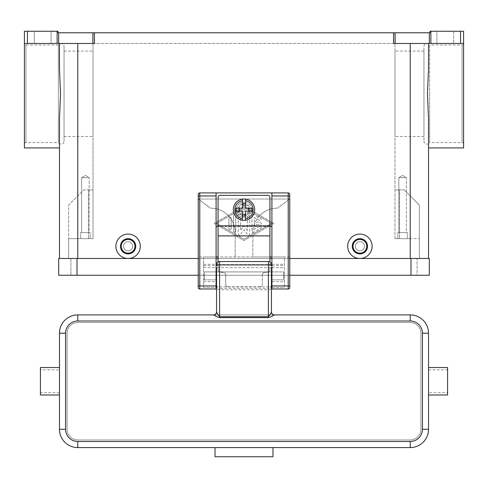<?xml version="1.0" encoding="UTF-8"?>
<svg xmlns="http://www.w3.org/2000/svg" width="488" height="488" viewBox="0 0 488 488"><rect width="100%" height="100%" fill="white"/><g stroke="black" fill="none" stroke-linecap="round" stroke-linejoin="round"><path stroke-width="0.37" stroke-dasharray="2.44 1.83" d="M423.95 141.062A3.05 3.05 0 0 0 429.641 142.588L429.641 44.987A3.05 3.05 0 0 0 423.95 46.512L423.95 141.062L423.95 46.512M429.641 93.787L429.641 142.588L462.075 142.588A1.525 1.525 0 0 1 463.6 144.112L463.6 43.462A1.525 1.525 0 0 1 462.075 44.987L462.075 142.588L462.075 44.987L429.641 44.987L429.641 93.787M395.097 43.462L393.572 43.462L393.572 32.788L395.097 32.788L395.097 43.462L429.342 43.462L429.342 32.788L430.05 32.788L430.05 31.262L463.6 31.262L463.6 144.112M430.867 31.262L430.867 43.462L463.6 43.462L428.525 43.462L463.6 43.462L463.6 147.925M428.525 147.925L428.525 118.755L428.525 147.925L428.525 118.755L427.476 93.787L428.525 68.82L428.525 43.462L410.225 43.462L428.525 43.462L428.525 68.82L428.525 43.462M393.572 43.462L410.225 43.462L393.572 43.462M430.867 43.462L429.342 43.462M453.688 43.462L436.912 43.462L453.688 43.462L453.688 31.262L436.912 31.262L436.912 43.462L453.688 43.462L436.912 43.462L436.912 31.262L453.688 31.262L436.912 31.262L453.688 31.262L453.688 43.462M359.9 258.488A12.2 12.2 0 0 0 372.1 246.287A12.2 12.2 0 0 0 359.9 234.088A12.2 12.2 0 0 0 347.7 246.287A12.2 12.2 0 0 0 359.9 258.488L128.1 258.488A12.2 12.2 0 0 0 140.3 246.287A12.2 12.2 0 0 0 128.1 234.088A12.2 12.2 0 0 0 115.9 246.287A12.2 12.2 0 0 0 128.1 258.488L359.9 258.488M393.572 32.788L94.428 32.788L94.428 43.462L24.4 43.462L24.4 31.262L27.45 31.262L27.45 43.462M244 206.253L214.262 223.412L244 240.572L273.738 223.412L244 206.253L273.738 223.412L244 240.572L214.262 223.412L244 206.253M359.9 238.662A7.625 7.625 0 0 0 352.275 246.287A7.625 7.625 0 0 0 359.9 253.912A7.625 7.625 0 0 0 367.525 246.287A7.625 7.625 0 0 0 359.9 238.662A7.625 7.625 0 0 0 352.275 246.287A7.625 7.625 0 0 0 359.9 253.912A7.625 7.625 0 0 0 367.525 246.287A7.625 7.625 0 0 0 359.9 238.662A7.625 7.625 0 0 0 352.275 246.287A7.625 7.625 0 0 0 359.9 253.912A7.625 7.625 0 0 0 367.525 246.287A7.625 7.625 0 0 0 359.9 238.662M359.9 239.425A6.862 6.862 0 0 0 353.037 246.287A6.862 6.862 0 0 0 359.9 253.15A6.862 6.862 0 0 0 366.762 246.287A6.862 6.862 0 0 0 359.9 239.425M128.1 253.912A7.625 7.625 0 0 1 120.475 246.287A7.625 7.625 0 0 1 128.1 238.662A7.625 7.625 0 0 1 135.725 246.287A7.625 7.625 0 0 1 128.1 253.912A7.625 7.625 0 0 1 120.475 246.287A7.625 7.625 0 0 1 128.1 238.662A7.625 7.625 0 0 1 135.725 246.287A7.625 7.625 0 0 1 128.1 253.912A7.625 7.625 0 0 1 120.475 246.287A7.625 7.625 0 0 1 128.1 238.662A7.625 7.625 0 0 1 135.725 246.287A7.625 7.625 0 0 1 128.1 253.912M128.1 253.15A6.862 6.862 0 0 1 121.237 246.287A6.862 6.862 0 0 1 128.1 239.425A6.862 6.862 0 0 1 134.963 246.287A6.862 6.862 0 0 1 128.1 253.15M57.133 43.462L57.133 31.262L57.95 31.262L57.95 32.788L94.428 32.788M429.342 32.788L395.097 32.788M57.133 31.262L27.45 31.262M51.087 31.262L34.312 31.262L51.087 31.262L34.312 31.262L51.087 31.262L51.087 43.462L51.087 31.262M34.312 43.462L51.087 43.462L34.312 43.462L51.087 43.462L34.312 43.462L34.312 31.262L34.312 43.462M64.05 46.512L64.05 141.062L64.05 46.512A3.05 3.05 0 0 0 58.359 44.987L58.359 93.787L58.359 44.987L25.925 44.987L25.925 93.787L25.925 44.987A1.525 1.525 0 0 1 24.4 43.462L24.4 147.925M24.4 144.112A1.525 1.525 0 0 1 25.925 142.588L25.925 93.787L25.925 142.588L58.359 142.588L58.359 93.787L58.359 142.588A3.05 3.05 0 0 0 64.05 141.062M59.475 43.462L59.475 68.82L59.475 43.462L24.4 43.462L77.775 43.462L59.475 43.462L59.475 68.82L60.524 93.787L59.475 118.755L59.475 147.925M235.155 232.562A24.4 24.4 0 0 0 210.755 208.162L210.755 208.162A24.4 24.4 0 0 1 235.155 232.562L235.155 256.962L235.155 232.562M198.25 199.012L210.45 208.162L198.25 199.012L289.75 199.012L277.55 208.162L289.75 199.012L198.25 199.012L198.25 256.962L252.845 256.962L252.845 232.562A24.4 24.4 0 0 1 259.994 215.312A24.4 24.4 0 0 0 252.845 232.562L252.845 256.962L289.75 256.962L289.75 194.438A1.525 1.525 0 0 0 288.225 192.912L199.775 192.912A1.525 1.525 0 0 0 198.25 194.438L198.25 199.012M277.245 208.162L277.245 208.162A24.4 24.4 0 0 0 259.994 215.312A24.4 24.4 0 0 1 277.245 208.162M428.525 258.488L410.225 258.488L428.525 258.488M59.475 258.488L77.775 258.488L59.475 258.488M64.05 136.487L64.05 51.087L64.05 136.487L93.025 136.487L93.025 51.087L64.05 51.087M93.025 51.087L93.025 136.487M423.95 136.487L423.95 51.087L423.95 136.487L394.975 136.487L394.975 51.087L423.95 51.087M394.975 51.087L394.975 136.487M216.55 223.412L244 207.577L271.45 223.412L244 239.248L216.55 223.412L244 207.577L271.45 223.412L244 239.248L216.55 223.412M252.003 215.495L252.003 231.33A1.141 1.141 0 0 0 253.723 232.319L260.586 228.36A1.147 1.147 0 0 0 261.001 226.798A1.147 1.147 0 0 0 259.439 226.377L254.297 229.348L254.297 224.553L260.012 224.553A1.147 1.147 0 0 0 261.153 223.412A1.147 1.147 0 0 0 260.012 222.272L254.297 222.272L254.297 217.477L259.439 220.448A1.147 1.147 0 0 0 261.001 220.027A1.147 1.147 0 0 0 260.586 218.465L253.723 214.506A1.147 1.147 0 0 0 252.003 215.495A1.147 1.147 0 0 1 253.723 214.506L260.586 218.465A1.147 1.147 0 0 1 261.001 220.027A1.147 1.147 0 0 1 259.439 220.448L254.297 217.477L254.297 222.272L260.012 222.272A1.147 1.147 0 0 1 261.153 223.412A1.147 1.147 0 0 1 260.012 224.553L254.297 224.553L254.297 229.348L259.439 226.377A1.147 1.147 0 0 1 261.001 226.798A1.147 1.147 0 0 1 260.586 228.36L253.723 232.319A1.147 1.147 0 0 1 252.003 231.33L252.003 215.495M228.903 228.555A1.147 1.147 0 0 0 230.043 229.702A1.147 1.147 0 0 0 231.19 228.555L231.19 218.27A1.147 1.147 0 0 0 230.043 217.123A1.147 1.147 0 0 0 228.903 218.27L228.903 228.555L228.903 218.27A1.147 1.147 0 0 1 230.043 217.123A1.147 1.147 0 0 1 231.19 218.27L231.19 228.555A1.147 1.147 0 0 1 230.043 229.702A1.147 1.147 0 0 1 228.903 228.555M233.477 215.629L233.477 231.196A1.147 1.147 0 0 0 234.618 232.343A1.147 1.147 0 0 0 235.765 231.196L235.765 216.288L244.573 211.206A1.147 1.147 0 0 0 244.988 209.645A1.147 1.147 0 0 0 243.427 209.224L234.051 214.641A1.141 1.141 0 0 0 233.477 215.629A1.147 1.147 0 0 1 234.051 214.641L243.427 209.224A1.147 1.147 0 0 1 244.988 209.645A1.147 1.147 0 0 1 244.573 211.206L235.765 216.288L235.765 231.196A1.147 1.147 0 0 1 234.618 232.343A1.147 1.147 0 0 1 233.477 231.196L233.477 215.629M247.428 230.44L244 225.7L240.572 230.44L240.572 218.27A1.141 1.141 0 0 0 239.425 217.123A1.141 1.141 0 0 0 238.278 218.27L238.278 233.965A1.141 1.141 0 0 0 240.352 234.636L244 229.598L247.648 234.636A1.141 1.141 0 0 0 249.722 233.965L249.722 212.859A1.147 1.147 0 0 0 248.575 211.713A1.147 1.147 0 0 0 247.428 212.859L247.428 230.44L247.428 212.859A1.147 1.147 0 0 1 248.575 211.713A1.147 1.147 0 0 1 249.722 212.859L249.722 233.965A1.147 1.147 0 0 1 247.648 234.636L244 229.598L240.352 234.636A1.147 1.147 0 0 1 238.278 233.965L238.278 218.27A1.141 1.141 0 0 1 239.425 217.123A1.141 1.141 0 0 1 240.572 218.27L240.572 230.44L244 225.7L247.428 230.44M77.775 258.488L77.775 238.662L93.025 238.662L93.025 43.462L93.025 238.662L93.025 189.862L88.45 189.862L93.025 189.862L93.025 238.662L68.625 238.662L68.625 205.112L83.875 189.862L88.45 189.862L83.875 189.862L68.625 205.112L68.625 258.488L77.775 258.488L68.625 258.488L68.625 238.662L93.025 238.662L68.625 238.662L77.775 238.662L77.775 258.488L419.375 258.488L77.775 258.488L77.775 43.462M93.025 43.462L394.975 43.462L93.025 43.462M417.087 258.488L70.912 258.488L417.087 258.488L417.087 275.262L77.013 275.262L417.087 275.262L417.087 258.488M419.375 205.112L419.375 258.488L419.375 205.112L404.125 189.862L419.375 205.112M394.975 189.862L399.55 189.862L394.975 189.862L394.975 238.662L419.375 238.662L399.55 238.662L399.55 189.862L404.125 189.862L399.55 189.862L399.55 238.662L394.975 238.662L410.225 238.662L394.975 238.662L394.975 43.462L394.975 189.862M198.25 275.262L289.75 275.262M77.013 275.262L58.712 275.262L58.712 258.488L77.013 258.488L77.013 275.262L70.912 275.262L429.287 275.262L429.287 258.488L77.013 258.488L77.013 275.262L77.013 258.488M198.25 258.488L216.093 258.488M218.075 258.488L269.925 258.488M271.907 258.488L289.75 258.488M70.912 258.488L70.912 275.262L70.912 258.488M90.127 238.662L80.672 238.662L90.127 238.662L80.672 238.662L80.672 232.562L90.127 232.562L90.127 238.662L80.672 238.662L80.672 232.562L90.127 232.562L90.127 238.662M128.1 241.713A4.575 4.575 0 0 0 123.525 246.287A4.575 4.575 0 0 0 128.1 250.862A4.575 4.575 0 0 0 132.675 246.287A4.575 4.575 0 0 0 128.1 241.713A4.575 4.575 0 0 1 132.675 246.287A4.575 4.575 0 0 1 128.1 250.862A4.575 4.575 0 0 1 123.525 246.287A4.575 4.575 0 0 1 128.1 241.713A4.575 4.575 0 0 1 132.675 246.287A4.575 4.575 0 0 1 128.1 250.862A4.575 4.575 0 0 1 123.525 246.287A4.575 4.575 0 0 1 128.1 241.713A4.575 4.575 0 0 1 132.675 246.287A4.575 4.575 0 0 1 128.1 250.862A4.575 4.575 0 0 1 123.525 246.287A4.575 4.575 0 0 1 128.1 241.713M359.9 241.713A4.575 4.575 0 0 0 355.325 246.287A4.575 4.575 0 0 0 359.9 250.862A4.575 4.575 0 0 0 364.475 246.287A4.575 4.575 0 0 0 359.9 241.713A4.575 4.575 0 0 0 355.325 246.287A4.575 4.575 0 0 0 359.9 250.862A4.575 4.575 0 0 0 364.475 246.287A4.575 4.575 0 0 0 359.9 241.713A4.575 4.575 0 0 1 364.475 246.287A4.575 4.575 0 0 1 359.9 250.862A4.575 4.575 0 0 1 355.325 246.287A4.575 4.575 0 0 1 359.9 241.713A4.575 4.575 0 0 0 355.325 246.287A4.575 4.575 0 0 0 359.9 250.862A4.575 4.575 0 0 0 364.475 246.287A4.575 4.575 0 0 0 359.9 241.713M244 215.787A6.1 6.1 0 0 0 250.1 209.688A6.1 6.1 0 0 0 244 203.588A6.1 6.1 0 0 0 237.9 209.688A6.1 6.1 0 0 0 244 215.787A6.1 6.1 0 0 0 250.1 209.688A6.1 6.1 0 0 0 244 203.588A6.1 6.1 0 0 0 237.9 209.688A6.1 6.1 0 0 0 244 215.787A6.1 6.1 0 0 0 250.1 209.688A6.1 6.1 0 0 0 244 203.588A6.1 6.1 0 0 0 237.9 209.688A6.1 6.1 0 0 0 244 215.787A6.1 6.1 0 0 0 250.1 209.688A6.1 6.1 0 0 0 244 203.588A6.1 6.1 0 0 0 237.9 209.688A6.1 6.1 0 0 0 244 215.787M407.327 238.662L397.873 238.662L407.327 238.662L397.873 238.662L397.873 232.562L407.327 232.562L407.327 238.662L397.873 238.662L397.873 232.562L407.327 232.562L407.327 238.662M90.127 232.562L80.672 232.562L90.127 232.562M81.648 232.562L89.151 232.562L81.648 232.562L81.648 177.662L89.151 177.662L89.151 232.562L81.648 232.562L89.151 232.562L89.151 177.662L81.648 177.662L85.4 175.405L89.151 177.662L81.648 177.662L89.151 177.662L85.4 175.405L81.648 177.662L81.648 232.562M407.327 232.562L397.873 232.562L407.327 232.562M398.849 232.562L406.351 232.562L398.849 232.562L398.849 177.662L406.351 177.662L406.351 232.562L398.849 232.562L406.351 232.562L406.351 177.662L398.849 177.662L402.6 175.405L406.351 177.662L398.849 177.662L406.351 177.662L402.6 175.405L398.849 177.662L398.849 232.562M289.75 256.962L289.75 287.462L289.305 288.542L288.225 288.988L271.907 288.988L271.907 287.462L284.412 287.462L284.412 256.962L271.907 256.962L271.907 287.462L284.412 287.462L284.412 256.962M203.588 256.962L203.588 287.462L216.093 287.462L216.093 256.962L203.588 256.962L203.588 287.462L216.093 287.462L216.093 288.988L199.775 288.988L198.695 288.542L198.25 287.462L198.25 256.962M271.907 192.912L271.907 256.962M269.925 256.962L218.075 256.962M216.093 256.962L216.093 192.912M271.907 279.837L284.412 279.837L271.907 279.837L283.65 279.837L283.65 271.907L271.907 271.907M271.907 267.637L284.412 267.637M203.588 267.637L216.093 267.637M203.588 279.837L216.093 279.837L203.588 279.837M269.925 226.463L218.075 226.475L218.075 197.487A2.135 2.135 0 0 1 220.21 195.352L267.79 195.352A2.135 2.135 0 0 1 269.925 197.487L269.925 269.907A2.135 2.123 0 0 1 268.162 271.993L264.063 272.713A2.135 2.123 180 0 0 262.3 274.805L262.3 274.634A2.135 2.123 0 0 1 264.063 272.548L268.162 271.828A2.135 2.123 180 0 0 269.925 269.736M225.7 284.644A2.135 2.123 180 0 0 227.835 286.767L227.835 286.938A2.135 2.123 0 0 1 225.7 284.815L225.7 274.805A2.135 2.123 180 0 0 223.937 272.713L219.838 271.993A2.135 2.123 0 0 1 218.075 269.907L218.075 226.475M218.075 269.736A2.135 2.123 180 0 0 219.838 271.828L223.937 272.548A2.135 2.123 0 0 1 225.7 274.634M262.3 274.634L262.3 284.815A2.135 2.123 0 0 1 260.165 286.938L260.165 286.767A2.135 2.123 180 0 0 262.3 284.644M227.835 286.767L260.165 286.767M225.7 274.805L225.7 284.815M218.075 261.946L218.075 269.907M244 220.362A10.675 10.675 0 0 1 233.325 209.688A10.675 10.675 0 0 1 244 199.012A10.675 10.675 0 0 1 254.675 209.688A10.675 10.675 0 0 1 244 220.362M245.525 200.666L245.525 208.162L252.095 208.162M252.095 211.213L245.525 211.213L245.525 218.709M235.905 208.162L242.475 208.162L242.475 200.666M242.475 218.709L242.475 211.213L235.905 211.213M269.925 269.907L269.925 261.946M227.835 286.938L260.165 286.938M262.3 284.815L262.3 274.805M244 215.025A5.337 5.337 0 0 0 249.338 209.688A5.337 5.337 0 0 0 244 204.35A5.337 5.337 0 0 0 238.662 209.688A5.337 5.337 0 0 0 244 215.025M244 217.312A7.625 7.625 0 0 1 236.375 209.688A7.625 7.625 0 0 1 244 202.062A7.625 7.625 0 0 0 236.375 209.688A7.625 7.625 0 0 0 244 217.312A7.625 7.625 0 0 0 251.625 209.688A7.625 7.625 0 0 0 244 202.062A7.625 7.625 0 0 1 251.625 209.688A7.625 7.625 0 0 1 244 217.312M216.55 275.567L216.55 267.637L216.55 275.567M216.093 271.907L204.35 271.907L204.35 279.837L204.35 271.907L271.45 271.907L271.45 267.637L271.45 279.837L271.45 271.907L216.55 271.907M216.55 311.863A3.05 3.05 0 0 1 215.659 314.022A3.05 3.05 0 0 0 216.55 311.863L216.55 285.517L217.441 286.468L219.6 286.865L219.6 288.377L217.441 287.542L216.55 285.517M216.55 279.837L216.55 267.637L271.45 267.637L271.45 279.837M271.45 285.517L270.559 287.542L268.4 288.377L268.4 286.865L270.559 286.468L271.45 285.517L271.45 286.676A3.074 3.05 90 0 1 268.4 289.75L219.6 289.75A3.074 3.05 90 0 1 216.55 286.676M272.341 314.022A3.05 3.05 0 0 0 274.5 314.912A3.05 3.05 0 0 1 271.45 311.863A3.05 3.05 0 0 0 272.341 314.022M271.45 311.863L271.45 286.676M213.5 314.912A3.05 3.05 0 0 0 215.659 314.022A3.05 3.05 0 0 1 213.5 314.912L274.5 314.912M271.45 271.907L283.65 271.907L283.65 279.837M410.225 314.912A18.3 18.3 0 0 1 428.525 333.212L428.525 429.287A18.3 18.3 0 0 1 410.225 447.587L77.775 447.587A18.3 18.3 0 0 1 59.475 429.287L59.475 333.212A18.3 18.3 0 0 1 77.775 314.912L410.225 314.912M428.525 392.663L428.525 367.525L428.525 392.663L447.587 392.663L447.587 394.975M447.587 367.525L447.587 392.663M428.525 369.837L447.587 369.837M271.45 264.587A3.05 3.05 0 0 0 270.559 262.428A3.05 3.05 0 0 1 271.45 264.587L219.6 264.587L219.6 261.537A3.05 3.05 0 0 0 216.55 264.587L219.6 264.587L219.6 286.865L268.4 286.865L268.4 261.537L219.6 261.537A3.05 3.05 0 0 0 216.55 264.587M270.559 262.428A3.05 3.05 0 0 0 268.4 261.537A3.05 3.05 0 0 1 270.559 262.428M215.025 447.587L215.025 456.738L272.975 456.738L272.975 447.587M59.475 369.837L59.475 394.975L59.475 369.837L40.413 369.837L40.413 394.975M40.413 367.525L40.413 369.837M59.475 392.663L40.413 392.663M420.9 429.287L420.9 333.212A10.675 10.675 0 0 0 410.225 322.537L77.775 322.537A10.675 10.675 0 0 0 67.1 333.212L67.1 429.287A10.675 10.675 0 0 0 77.775 439.962L410.225 439.962A10.675 10.675 0 0 0 420.9 429.287L420.9 333.212A10.675 10.675 0 0 0 410.225 322.537L77.775 322.537A10.675 10.675 0 0 0 67.1 333.212L67.1 429.287A10.675 10.675 0 0 0 77.775 439.962L410.225 439.962A10.675 10.675 0 0 0 420.9 429.287M460.55 43.462L460.55 31.262M410.225 258.488L410.225 43.462M92.903 43.462L92.903 32.788M58.658 32.788L58.658 43.462M88.45 238.662L88.45 189.862L88.45 238.662M410.988 258.488L410.988 275.262M271.907 281.649L284.412 281.649M271.907 265.502L284.412 265.502M271.907 264.27L284.412 264.27M203.588 264.27L216.093 264.27M203.588 265.502L216.093 265.502M203.588 281.649L216.093 281.649M218.075 235.728L269.925 235.728M268.4 289.75L268.4 288.377L219.6 288.377L219.6 289.75M204.35 279.837L216.093 279.837"/><path stroke-width="0.73" d="M463.6 43.462L463.6 31.262L460.55 31.262L460.55 43.462L463.6 43.462L463.6 147.925L428.525 147.925L428.525 258.488L428.525 118.755L427.476 93.787L428.525 68.82L428.525 43.462M58.658 32.788L57.95 32.788L57.95 31.262L57.133 31.262L57.133 43.462L58.658 43.462L58.658 32.788L92.903 32.788L92.903 43.462L94.428 43.462L94.428 32.788L393.572 32.788L393.572 43.462L460.55 43.462M430.867 43.462L430.867 31.262L430.05 31.262L430.05 32.788L393.572 32.788M94.428 32.788L92.903 32.788M430.867 31.262L460.55 31.262M25.291 31.262L24.4 31.262L24.4 43.462L27.45 43.462L27.45 31.262L25.291 31.262M57.133 31.262L27.45 31.262M59.475 43.462L59.475 68.82L60.524 93.787L59.475 118.755L59.475 258.488L59.475 147.925L24.4 147.925L24.4 43.462M92.903 43.462L58.658 43.462M128.1 258.488A12.2 12.2 0 0 1 115.9 246.287A12.2 12.2 0 0 1 128.1 234.088A12.2 12.2 0 0 1 140.3 246.287A12.2 12.2 0 0 1 128.1 258.488M359.9 258.488A12.2 12.2 0 0 1 347.7 246.287A12.2 12.2 0 0 1 359.9 234.088A12.2 12.2 0 0 1 372.1 246.287A12.2 12.2 0 0 1 359.9 258.488M359.9 253.912A7.625 7.625 0 0 0 367.525 246.287A7.625 7.625 0 0 0 359.9 238.662A7.625 7.625 0 0 0 352.275 246.287A7.625 7.625 0 0 0 359.9 253.912M359.9 253.15A6.862 6.862 0 0 0 366.762 246.287A6.862 6.862 0 0 0 359.9 239.425A6.862 6.862 0 0 0 353.037 246.287A6.862 6.862 0 0 0 359.9 253.15M128.1 238.662A7.625 7.625 0 0 1 135.725 246.287A7.625 7.625 0 0 1 128.1 253.912A7.625 7.625 0 0 1 120.475 246.287A7.625 7.625 0 0 1 128.1 238.662M128.1 239.425A6.862 6.862 0 0 1 134.963 246.287A6.862 6.862 0 0 1 128.1 253.15A6.862 6.862 0 0 1 121.237 246.287A6.862 6.862 0 0 1 128.1 239.425M57.133 43.462L27.45 43.462M410.988 275.262L429.287 275.262L429.287 258.488L410.988 258.488L410.988 275.262L289.75 275.262M198.25 258.488L58.712 258.488L58.712 275.262L198.25 275.262M216.093 258.488L218.075 258.488M269.925 258.488L271.907 258.488M289.75 258.488L410.988 258.488M198.25 194.438A1.525 1.525 0 0 1 199.775 192.912A1.525 1.525 0 0 0 198.25 194.438L198.25 287.462A1.525 1.525 0 0 0 199.775 288.988L199.775 192.912L271.907 192.912L271.907 288.988L288.225 288.988A1.525 1.525 0 0 0 289.75 287.462L289.75 194.438A1.525 1.525 0 0 0 289.305 193.358A1.525 1.525 0 0 1 289.75 194.438M271.907 192.912L288.225 192.912A1.525 1.525 0 0 1 289.305 193.358M198.25 287.462A1.525 1.525 0 0 0 199.775 288.988L216.093 288.988L216.093 192.912M271.907 256.962L269.925 256.962M218.075 256.962L216.093 256.962M218.075 226.463L216.093 226.463M271.907 226.463L269.925 226.463M218.075 261.946L218.075 197.487A2.135 2.135 0 0 1 220.21 195.352L267.79 195.352A2.135 2.135 0 0 1 269.925 197.487L269.925 261.946M244 199.012A10.675 10.675 0 0 1 245.525 199.122L245.525 208.162L252.095 208.162L252.095 211.213L245.525 211.213L245.525 220.253A10.675 10.675 0 0 1 242.475 220.253L242.475 211.213L235.905 211.213L235.905 208.162L242.475 208.162L242.475 199.122A10.675 10.675 0 0 1 244 199.012M245.525 199.122L245.525 200.666A9.15 9.15 0 0 1 245.525 218.709L245.525 220.253A10.675 10.675 0 0 0 245.525 199.122A10.675 10.675 0 0 1 245.525 220.253M248.575 211.213L248.575 208.162M242.475 203.35L245.525 203.35M245.525 205.112L242.475 205.112M242.475 200.666L242.475 199.122A10.675 10.675 0 0 0 242.475 220.253L242.475 218.709A9.15 9.15 0 0 1 242.475 200.666M239.425 208.162L239.425 211.213M245.525 216.025L242.475 216.025M242.475 214.262L245.525 214.262M216.55 271.907L216.093 271.907M216.55 267.637L216.55 311.863A3.05 3.05 -0 0 1 213.5 314.912L216.709 316.7L219.6 317.603L268.4 317.603L271.291 316.7L274.5 314.912L410.225 314.912L410.225 321.012A12.2 12.2 0 0 1 422.425 333.212L422.425 429.287L428.525 429.287L428.525 333.212A18.3 18.3 0 0 0 410.225 314.912M216.55 285.517L216.55 279.837L216.093 279.837M271.45 267.637L271.45 311.863L270.559 313.955L268.4 316.688L219.6 316.688L217.441 313.955L216.55 311.863M271.45 311.863A3.05 3.05 180 0 0 274.5 314.912M271.907 279.837L271.45 279.837L271.45 285.517M271.907 271.907L271.45 271.907M213.5 314.912L77.775 314.912A18.3 18.3 0 0 0 59.475 333.212L59.475 429.287A18.3 18.3 0 0 0 77.775 447.587L410.225 447.587A18.3 18.3 0 0 0 428.525 429.287M428.525 394.975L447.587 394.975L447.587 367.525L428.525 367.525M216.55 265.716A3.05 0.787 0 0 1 217.441 265.161A3.05 0.787 0 0 1 219.6 264.929L219.6 261.537A3.05 3.05 0 0 0 216.55 264.587A3.05 3.05 0 0 1 217.441 262.428M219.6 261.537L268.4 261.537L268.4 317.603M270.559 262.428A3.05 3.05 0 0 1 271.45 264.587A3.05 3.05 0 0 0 268.4 261.537M272.975 447.587L272.975 456.738L215.025 456.738L215.025 447.587M59.475 394.975L40.413 394.975L40.413 367.525L59.475 367.525M395.097 43.462L395.097 32.788M429.342 32.788L429.342 43.462M410.225 258.488L410.225 43.462M77.775 258.488L77.775 43.462M77.013 258.488L77.013 275.262M271.907 285.938L289.75 285.938M288.225 192.912L288.225 195.963L289.75 195.963M271.907 195.963L288.225 195.963L288.225 288.988A1.525 1.525 0 0 0 289.75 287.462M216.093 195.963L198.25 195.963M198.25 285.938L216.093 285.938M218.075 225.852L269.925 225.852M218.075 235.899L269.925 235.899M271.45 265.716A3.05 0.787 180 0 0 270.559 265.161A3.05 0.787 180 0 0 268.4 264.929L219.6 264.929L219.6 317.603M77.775 314.912L77.775 321.012L410.225 321.012M428.525 333.212L422.425 333.212M422.425 429.287A12.2 12.2 0 0 1 410.225 441.488L410.225 447.587M410.225 441.488L77.775 441.488L77.775 447.587M59.475 333.212L65.575 333.212A12.2 12.2 0 0 1 77.775 321.012M77.775 441.488A12.2 12.2 0 0 1 65.575 429.287L59.475 429.287M65.575 429.287L65.575 333.212"/></g></svg>
